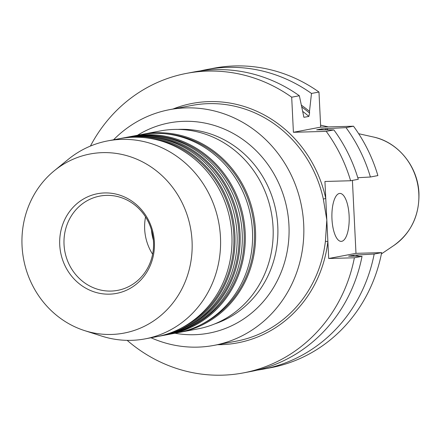 <?xml version="1.0" encoding="UTF-8"?>
<svg xmlns="http://www.w3.org/2000/svg" width="441" height="441" viewBox="0 0 441 441"><rect width="100%" height="100%" fill="white"/><g stroke="black" fill="none" stroke-linecap="round" stroke-linejoin="round"><path stroke-width="0.66" d="M59.733 244.876A50.743 47.264 79.3 0 1 104.578 192.938A50.743 47.264 79.3 0 1 154.378 242.214A50.743 47.264 79.3 0 1 109.528 294.153A50.743 47.264 79.3 0 1 59.733 244.876M64.033 244.479A47.975 44.684 79.3 0 1 99.853 196.085A47.975 44.684 79.3 0 1 153.507 241.966A47.975 44.684 79.3 0 1 117.686 290.36A47.975 44.684 79.3 0 1 64.033 244.479M152.619 254.253A47.975 44.684 79.3 0 1 144.67 229.226A47.975 44.684 79.3 0 1 145.563 216.939M349.123 215.77A23.985 8.633 88.4 0 0 339.873 193.417A23.985 8.633 88.4 0 0 331.968 219.017A23.985 8.633 88.4 0 0 341.218 241.37A23.985 8.633 88.4 0 0 349.123 215.77M113.574 139.78A119.935 111.705 79.3 0 1 169.565 109.666A119.935 111.705 79.3 0 1 303.7 224.364A119.935 111.705 79.3 0 1 214.144 345.353A119.935 111.705 79.3 0 1 151.02 337.762M165.292 133.777A100.024 93.161 79.3 0 1 254.38 230.698A100.024 93.161 79.3 0 1 201.355 324.46M141.313 134.549A100.741 93.834 79.3 0 1 142.823 134.251A100.741 93.834 79.3 0 1 255.499 230.599A100.741 93.834 79.3 0 1 180.27 332.227A100.741 93.834 79.3 0 1 178.754 332.503M131.021 136.495A100.741 93.834 79.3 0 1 132.526 136.197L139.803 134.825A100.741 93.834 79.3 0 1 252.478 231.167A100.741 93.834 79.3 0 1 177.249 332.801L169.972 334.173A100.741 93.834 79.3 0 1 168.462 334.449M154.995 135.729A100.024 93.161 79.3 0 1 244.082 232.65A100.024 93.161 79.3 0 1 191.063 326.406M132.526 136.197A100.741 93.834 79.3 0 1 245.202 232.545A100.741 93.834 79.3 0 1 169.972 334.173M125.872 137.471A100.741 93.834 79.3 0 1 127.383 137.173L129.511 136.771A100.741 93.834 79.3 0 1 242.181 233.118A100.741 93.834 79.3 0 1 166.952 334.747L164.824 335.149A100.741 93.834 79.3 0 1 163.313 335.419M149.852 136.699A100.024 93.161 79.3 0 1 238.939 233.62A100.024 93.161 79.3 0 1 185.915 327.382M127.383 137.173A100.741 93.834 79.3 0 1 240.053 233.521A100.741 93.834 79.3 0 1 164.824 335.149M120.724 138.446A100.741 93.834 79.3 0 1 122.234 138.143L124.362 137.741A100.741 93.834 79.3 0 1 237.037 234.088A100.741 93.834 79.3 0 1 161.808 335.722L159.681 336.125A100.741 93.834 79.3 0 1 158.165 336.395M144.703 137.675A100.024 93.161 79.3 0 1 233.791 234.595A100.024 93.161 79.3 0 1 180.766 328.358M122.234 138.143A100.741 93.834 79.3 0 1 234.91 234.491A100.741 93.834 79.3 0 1 159.681 336.125M107.791 140.877L119.213 138.717A100.741 93.834 79.3 0 1 231.889 235.064A100.741 93.834 79.3 0 1 156.66 336.692L145.238 338.853A100.741 93.834 -100.7 0 0 220.467 237.225A100.741 93.834 -100.7 0 0 107.791 140.877A100.741 93.834 -100.7 0 0 68.206 159.394L54.298 170.739A91.149 84.898 -100.7 0 0 22.05 245.935A91.149 84.898 -100.7 0 0 84.534 330.59A91.149 84.898 -100.7 0 0 192.055 241.155A91.149 84.898 -100.7 0 0 142.156 161.698A91.149 84.898 -100.7 0 0 54.298 170.739M84.534 330.59L101.623 336.075A100.741 93.834 -100.7 0 0 145.238 338.853M180.27 332.227L197.838 328.903A100.741 93.834 -100.7 0 0 273.067 227.275A100.741 93.834 -100.7 0 0 160.392 130.927L142.823 134.251M214.144 345.353L236.574 341.108A119.935 111.705 -100.7 0 0 325.408 241.315L326.82 219.987L323.336 199.023L325.767 198.505L328.705 258.503L355.981 253.343L352.414 180.408M153.385 240.13A48.212 44.905 79.3 0 1 151.434 229.805M303.899 117.212L299.351 95.752A152.437 141.98 79.3 0 0 194.299 71.905L186.642 73.355A152.437 141.98 79.3 0 1 291.694 97.196L299.351 95.752M301.457 105.234A138.628 129.119 79.3 0 1 309.488 111.386L309.571 113.089L308.865 116.407L304.147 117.3A134.924 125.668 79.3 0 0 303.656 116.871M316.666 129.847L321.506 128.91L346.014 127.625L353.5 126.209A152.437 141.98 79.3 0 1 377.887 175.59L370.401 177.006L357.789 177.717M346.014 127.625A152.437 141.98 79.3 0 1 370.401 177.006M291.694 97.196L293.408 132.289L326.224 131.368L333.881 129.919L316.787 129.803A134.924 125.668 79.3 0 1 316.858 129.886M333.881 129.919A152.437 141.98 79.3 0 1 358.268 179.3L350.612 180.749L324.934 181.471L325.767 198.505A121.854 113.491 79.3 0 0 172.971 109.021M326.902 128.618A138.628 129.119 79.3 0 1 327.955 129.88M200.396 70.902A152.437 141.98 79.3 0 1 206.438 69.612A152.437 141.98 79.3 0 1 311.489 93.453L318.975 92.037A152.437 141.98 79.3 0 0 213.924 68.195L206.438 69.612M311.489 93.453L309.488 111.386M348.638 256.16L353.506 255.218L357.965 254.953A138.628 129.119 79.3 0 1 357.668 256.265M348.765 256.199A134.924 125.668 79.3 0 0 348.787 256.111L362.033 256.337A152.437 141.98 79.3 0 1 250.962 371.465L243.3 372.915A152.437 141.98 79.3 0 1 127.162 340.358M357.965 254.953L374.172 254.038A152.437 141.98 79.3 0 1 263.095 369.172A152.437 141.98 79.3 0 1 256.998 370.175M374.172 254.038L381.658 252.621A152.437 141.98 79.3 0 1 270.581 367.755L263.095 369.172M353.5 126.209L320.69 127.129L318.975 92.037M381.658 252.621L355.981 253.343M90.411 146.076A152.437 141.98 79.3 0 1 186.642 73.355M293.408 132.289L320.69 127.129M326.224 131.368A152.437 141.98 79.3 0 1 350.612 180.749M328.705 258.503L354.377 257.781L362.033 256.337M354.377 257.781A152.437 141.98 79.3 0 1 243.3 372.915M325.408 241.315L327.872 241.47A121.854 113.491 79.3 0 1 217.551 344.708M373.395 137.002C398.284 142.14 418.074 166.803 418.95 193.439C419.385 215.638 411.04 232.98 393.907 245.455A59.485 55.406 -100.7 0 0 418.812 193.511A59.485 55.406 -100.7 0 0 373.395 137.002L358.66 133.7M137.515 135.255A106.981 99.644 79.3 0 1 288.949 225.208A106.981 99.644 79.3 0 1 174.961 333.231M177.894 129.411A99.782 92.941 79.3 0 1 277.78 226.239A99.782 92.941 79.3 0 1 214.684 323.926M323.336 199.023A119.935 111.705 -100.7 0 0 191.995 105.421L169.565 109.666M308.865 116.407A134.924 125.668 -100.7 0 0 302.807 111.463M301.859 107.069A137.322 127.901 79.3 0 1 309.571 113.089M322.327 129.847A134.924 125.668 -100.7 0 0 321.506 128.91M325.309 128.667A137.322 127.901 79.3 0 1 326.334 129.869M356.697 254.992A137.322 127.901 79.3 0 1 356.411 256.249M353.28 256.199A134.924 125.668 -100.7 0 0 353.506 255.218M393.907 245.455L381.399 253.917M328.424 126.914L320.596 125.156"/></g></svg>
